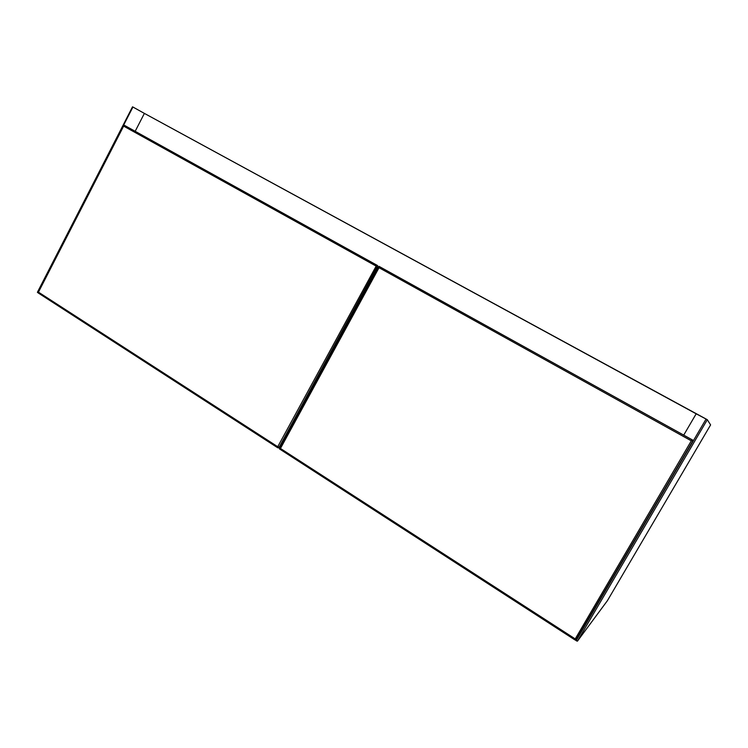 <?xml version="1.0" encoding="UTF-8"?>
<svg xmlns="http://www.w3.org/2000/svg" width="748" height="748" viewBox="0 0 748 748"><rect width="100%" height="100%" fill="white"/><g stroke="black" fill="none" stroke-linecap="round" stroke-linejoin="round"><path stroke-width="1.12" d="M132.929 107.029L123.672 125.056L132.929 107.029L144.383 113.397L135.182 131.293L144.383 113.397L132.929 107.029M132.705 106.917L37.737 292.618L38.457 292.15L277.742 446.724L376.16 266.11L123.626 126.113L38.457 292.15L123.626 126.113L376.16 266.11L377.59 265.634L123.654 125.075L123.626 126.113L123.99 125.094L377.618 265.699L376.16 266.11L277.742 446.724L279.107 447.304L377.254 267.251L376.786 270.234L377.628 265.774L279.107 447.304L277.929 447.837L277.742 446.724L38.457 292.15L37.737 292.59L277.517 447.622M37.643 292.281L38.298 293.02M607.385 600.709L710.6 424.901L707.299 419.712L696.182 413.803L683.719 435.112L696.182 413.803L144.383 113.397L135.182 131.293L144.383 113.397L706.084 419.03L576.147 640.653L576.586 640.914L577.437 641.148L607.385 600.709L577.437 641.148L707.299 419.712L710.6 424.901L607.385 600.709M575.801 640.307L576.147 640.653L706.084 419.03L707.299 419.712L577.437 641.148L575.801 640.307M683.719 435.112L696.182 413.803L683.719 435.112M379.002 266.335L379.021 267.7L280.453 448.473L575.231 638.914L691.32 440.824L379.021 267.7L691.32 440.824L693.181 440.376L378.993 266.335L693.181 440.376L691.32 440.824L575.231 638.914L575.736 640.344L693.181 440.376L575.736 640.344L575.231 638.914L280.453 448.473L379.021 267.7L379.002 266.335M378.89 266.363L279.397 448.856L575.025 639.961M279.471 448.884L574.305 639.465M280.248 447.304L277.742 446.724L277.62 447.706L280.248 447.304M37.4 292.29L132.527 106.814M693.003 440.263L378.956 266.316M574.586 639.671L279.434 448.875M123.972 125.094L377.422 265.475M123.626 125.131L37.755 292.552M277.545 447.659L38.69 293.263M278.48 447.828L279.967 447.818M377.59 266.036L376.983 269.869"/></g></svg>
